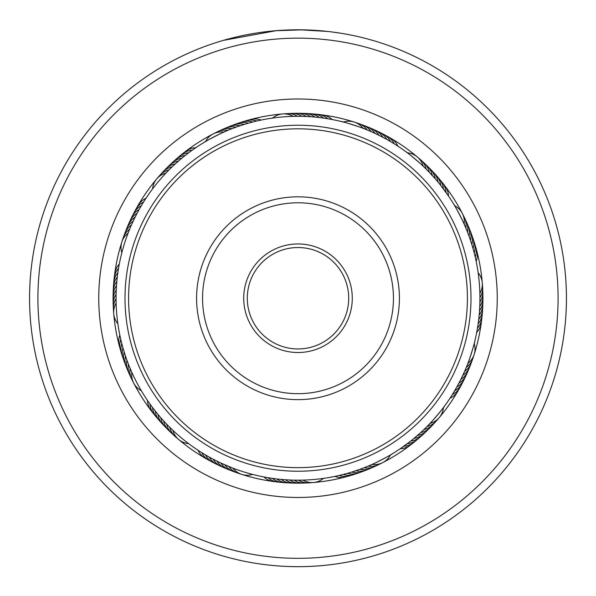 <?xml version="1.0" encoding="UTF-8"?>
<svg xmlns="http://www.w3.org/2000/svg" width="596" height="596" viewBox="0 0 596 596"><rect width="100%" height="100%" fill="white"/><g stroke="black" fill="none" stroke-linecap="round" stroke-linejoin="round"><path stroke-width="0.89" d="M38.375 313.69A260.087 260.087 0 0 0 313.459 557.863A260.087 260.087 0 0 0 557.625 282.78A260.087 260.087 0 0 0 282.541 38.606A260.087 260.087 0 0 0 38.375 313.69M565.962 282.28A268.438 268.438 0 0 1 313.95 566.2A268.438 268.438 0 0 1 30.038 314.189A268.438 268.438 0 0 1 282.05 30.269A268.438 268.438 0 0 1 565.962 282.28M99.107 310.076A199.243 199.243 0 0 1 286.162 99.346A199.243 199.243 0 0 1 496.893 286.393A199.243 199.243 0 0 1 309.838 497.124A199.243 199.243 0 0 1 99.107 310.076M482.596 287.242A184.924 184.924 0 0 0 287.011 113.635A184.924 184.924 0 0 0 113.404 309.227A184.924 184.924 0 0 0 308.989 482.834A184.924 184.924 0 0 0 482.596 287.242M299.937 29.8L327.83 31.461M235.74 37.116L223.381 40.379L276.097 30.694L302.85 29.837M312.878 30.21L323.755 31.037M329.677 31.67L322.131 30.88M320.179 30.716L311.864 30.158M311.47 30.135L299.341 29.8M269.347 31.327L262.918 32.102M261.719 32.258L256.563 33.011M256.042 33.1L246.67 34.747M244.233 35.238L238.773 36.416M237.305 36.751L235.48 37.175M249.217 34.263L252.428 33.696M253.33 33.54L256.809 32.974M257.39 32.884L259.342 32.594M260.422 32.437L264.229 31.931M235.778 37.108L241.946 35.715M277.706 30.567L278.995 30.47M330.705 31.797L338.543 32.877M338.863 32.922L331.182 31.856M331.1 31.841L328.165 31.499M146.586 197.35L147.137 196.538L146.586 197.358M144.21 201.016L144.739 200.181M141.922 204.726L142.429 203.884L141.922 204.733M137.624 212.318L138.086 211.453L137.624 212.318M135.612 216.184L136.052 215.312M133.69 220.103L134.115 219.216L133.69 220.103M131.865 224.066L132.267 223.172L131.865 224.066M130.129 228.067L130.517 227.165M121.301 254.879L121.539 253.926L121.301 254.879M193.126 149.559L195.779 147.726A17.895 17.895 -59.7 0 0 183.918 152.852M186.891 154.155L188.686 152.799A17.895 17.895 117.6 0 0 177.079 158.484M182.711 157.486L181.84 158.201A17.895 17.895 -65.2 0 0 170.523 164.444M179.366 160.287L180.119 159.646M176.096 163.17L175.261 163.93A17.895 17.895 112.1 0 0 164.258 170.709M172.892 166.135L173.607 165.457L172.892 166.135M169.763 169.167L170.463 168.482L169.763 169.175M151.339 190.564L151.928 189.766L151.339 190.564M166.701 172.281L167.387 171.573L166.701 172.281M249.538 122.865L252.659 122.031A17.895 17.895 140.1 0 0 239.763 122.85M241.194 125.391L244.271 124.408A17.895 17.895 -42.7 0 0 231.427 125.845M237.059 126.799L236.001 127.186A17.895 17.895 134.6 0 0 223.239 129.235M232.969 128.311L231.911 128.721A17.895 17.895 133.2 0 0 219.209 131.075M204.555 142.124L203.713 142.63C203.072 142.437 226.04 130.584 225.802 131.232L227.866 130.353A17.895 17.895 -48.2 0 0 215.223 133.012M330.601 119.237L332.151 119.528A17.895 17.895 -14.7 0 0 320.134 114.767M326.295 118.507L327.852 118.76A17.895 17.895 -16.1 0 0 315.731 114.29M321.982 117.881L323.546 118.097A17.895 17.895 162.6 0 0 311.313 113.918M317.646 117.36L319.218 117.531A17.895 17.895 161.2 0 0 306.895 113.65M313.31 116.935L314.882 117.077A17.895 17.895 -20.2 0 0 302.463 113.486M308.959 116.622L310.531 116.727A17.895 17.895 -21.6 0 0 298.037 113.434M304.601 116.414L306.173 116.481A17.895 17.895 157.1 0 0 293.605 113.486M300.242 116.309L301.814 116.332A17.895 17.895 155.7 0 0 289.179 113.65M295.877 116.309L297.456 116.294A17.895 17.895 -25.7 0 0 284.754 113.91M291.519 116.406L293.09 116.362A17.895 17.895 0 0 0 272.521 118.082L270.435 118.395M384.778 135.076A17.895 17.895 6.4 0 1 394.261 143.845L397.942 146.199A17.895 17.895 7.8 0 0 388.659 137.199M376.851 131.105A17.895 17.895 -176.3 0 1 386.752 139.412L390.536 141.58A17.895 17.895 -174.9 0 0 380.837 133.042M368.753 127.514A17.895 17.895 0.9 0 1 379.041 135.337L382.923 137.326A17.895 17.895 2.3 0 0 372.828 129.257M354.225 122.068A17.895 17.895 0 0 0 343.4 122.053L341.352 121.532C341.046 120.943 365.661 128.803 365.035 129.094L367.121 129.935A17.895 17.895 -3.2 0 0 356.296 122.873M434.812 174.002A17.895 17.895 -153.8 0 1 440.779 185.46L448.512 196.017A17.895 17.895 30.3 0 0 443.387 184.157M422.288 161.471A17.895 17.895 -159.3 0 1 429.321 172.311L435.207 178.748A17.895 17.895 23.4 0 0 428.695 167.588M417.364 156.994A17.895 17.895 0 0 0 407.373 152.837L405.675 151.578C405.615 150.915 425.35 167.595 424.657 167.625L426.267 169.197A17.895 17.895 19.3 0 0 418.973 158.529M472.792 237.864A17.895 17.895 -131.3 0 1 473.068 248.688L474.2 252.898A17.895 17.895 -129.9 0 0 473.388 240.002M462.325 213.42A17.895 17.895 0 0 0 454.688 205.762L453.601 203.944C453.802 203.31 465.647 226.271 464.999 226.033L465.886 228.104A17.895 17.895 41.8 0 0 463.226 215.461M477.001 330.832L476.711 332.382A17.895 17.895 75.3 0 0 481.471 320.372M477.731 326.534L477.478 328.091A17.895 17.895 73.9 0 0 481.948 315.969M478.357 322.212L478.141 323.777A17.895 17.895 -107.4 0 0 482.32 311.552M478.879 317.884L478.7 319.449A17.895 17.895 -108.8 0 0 482.589 307.126M479.296 313.541L479.154 315.113A17.895 17.895 69.8 0 0 482.745 302.701M479.609 309.19L479.512 310.769A17.895 17.895 68.4 0 0 482.797 298.268M479.825 304.839L479.758 306.411A17.895 17.895 -112.9 0 0 482.745 293.843M479.907 301.986L479.899 302.053A17.895 17.895 -114.3 0 0 482.589 289.41M479.907 294.476L479.944 297.687A17.895 17.895 64.3 0 0 482.328 284.985M479.877 293.329A17.895 17.895 0 0 0 478.148 272.759L478.327 274.063M465.133 377.089A17.895 17.895 -86.3 0 1 456.827 386.99L452.386 394.5A17.895 17.895 96.4 0 0 461.162 385.009M467.145 365.274L467.912 363.299A17.895 17.895 0 0 0 474.185 343.639L474.699 341.59C475.288 341.277 467.428 365.899 467.145 365.274L466.303 367.36A17.895 17.895 86.8 0 0 473.366 356.535M422.236 435.043A17.895 17.895 -63.8 0 1 410.771 441.01L400.221 448.751A17.895 17.895 120.3 0 0 412.082 443.618M431.742 425.76A17.895 17.895 -67.9 0 1 420.739 432.54L414.16 438.269A17.895 17.895 114.8 0 0 425.477 432.025M428.613 424.896L430.074 423.369A17.895 17.895 0 0 0 443.402 407.604L444.661 405.913C445.324 405.846 428.643 425.581 428.613 424.896L427.041 426.498A17.895 17.895 109.3 0 0 437.702 419.204M360.424 472.174A17.895 17.895 -41.3 0 1 347.55 473.298L343.341 474.438A17.895 17.895 -39.9 0 0 356.237 473.619M372.761 467.242A17.895 17.895 -45.4 0 1 359.999 469.29L351.729 472.062A17.895 17.895 137.3 0 0 364.573 470.624M370.198 465.238L372.135 464.388A17.895 17.895 0 0 0 390.477 454.919L392.287 453.839C392.928 454.033 369.96 465.886 370.198 465.238L368.134 466.117A17.895 17.895 131.8 0 0 380.777 463.457M265.399 477.232L263.849 476.942A17.895 17.895 165.3 0 0 275.866 481.702M269.705 477.962L268.148 477.709A17.895 17.895 163.9 0 0 280.269 482.186M274.018 478.588L272.454 478.372A17.895 17.895 -17.4 0 0 284.687 482.559M278.354 479.117L276.782 478.938A17.895 17.895 -18.8 0 0 289.105 482.82M282.69 479.534L281.118 479.393A17.895 17.895 159.8 0 0 293.537 482.983M287.041 479.847L285.469 479.743A17.895 17.895 158.4 0 0 297.963 483.036M291.399 480.056L289.827 479.996A17.895 17.895 -22.9 0 0 302.395 482.983M295.758 480.167L294.186 480.138A17.895 17.895 -24.3 0 0 306.821 482.827M300.123 480.167L298.544 480.175A17.895 17.895 154.3 0 0 311.246 482.559M304.481 480.063L302.91 480.108A17.895 17.895 0 0 0 323.479 478.387L325.565 478.074M197.12 449.645L196.3 449.101M200.778 452.021L201.739 452.625A17.895 17.895 -173.6 0 0 211.222 461.393M204.495 454.308L203.653 453.802L204.495 454.308M208.265 456.506L207.408 456.022L208.265 456.506M212.079 458.615L211.215 458.145L212.087 458.615M215.953 460.626L216.959 461.133A17.895 17.895 -179.1 0 0 227.247 468.955M231.881 467.741L220.893 463.032A17.895 17.895 -0.4 0 0 229.251 469.909M254.648 474.938L253.687 474.699L254.648 474.938M146.854 399.514L146.311 398.702L146.854 399.521M149.328 403.112L148.762 402.307L149.328 403.112M151.883 406.643L151.302 405.854L151.883 406.651M154.528 410.115L153.924 409.34L154.528 410.123M157.247 413.527L156.629 412.767L157.247 413.527M160.048 416.865L159.415 416.12M162.939 420.143L162.283 419.405L162.939 420.143M165.897 423.339L165.226 422.631L165.897 423.346M168.936 426.475L168.243 425.775M190.325 444.892L189.528 444.311L190.325 444.892M172.043 429.53L171.343 428.852L172.05 429.53M121.517 342.476L121.286 341.523L121.517 342.476M122.627 346.693L122.374 345.747L122.634 346.701M123.841 350.888L124.177 351.968A17.895 17.895 -132.7 0 0 125.607 364.812M125.153 355.045L124.847 354.113L125.153 355.045M128.073 363.262L127.73 362.346L128.08 363.269M129.682 367.322L129.317 366.413M142.399 392.526L141.885 391.684L142.399 392.526M131.388 371.338L131.001 370.436L131.388 371.338M119.505 262.985L119.289 264.088A17.895 17.895 -104.7 0 0 114.529 276.097M118.708 267.276L118.522 268.379A17.895 17.895 -106.1 0 0 114.052 280.507M118.023 271.582L117.859 272.692A17.895 17.895 72.6 0 0 113.68 284.918M117.434 275.903L117.3 277.021A17.895 17.895 71.2 0 0 113.411 289.343M116.95 280.239L116.846 281.357A17.895 17.895 -110.2 0 0 113.255 293.768M116.57 284.583L116.488 285.707A17.895 17.895 -111.6 0 0 113.203 298.201M116.294 288.933L116.242 290.058A17.895 17.895 67.1 0 0 113.255 302.634M116.093 294.484L116.101 294.417A17.895 17.895 65.7 0 0 113.411 307.059M116.056 298.156L116.064 297.046M116.101 302.023L116.123 303.14A17.895 17.895 0 0 0 113.724 313.697M113.724 313.712A17.895 17.895 0 0 0 117.852 323.71L118.015 324.827M193.931 149L192.203 150.214A17.895 17.895 -61.1 0 0 180.469 155.631M250.484 122.605L248.45 123.171A17.895 17.895 138.7 0 0 235.576 124.296M242.125 125.086L240.114 125.749A17.895 17.895 -44.1 0 0 227.314 127.492M225.802 131.232L224.893 131.627M377.015 134.346L375.108 133.444A17.895 17.895 179.6 0 0 366.749 126.568M373.066 132.498L371.137 131.641A17.895 17.895 178.2 0 0 362.614 124.966M365.035 129.094L363.068 128.326A17.895 17.895 0 0 0 354.24 122.068M447.238 194.162L446.017 192.434A17.895 17.895 28.9 0 0 440.608 180.7M444.698 190.616L443.439 188.917A17.895 17.895 -152.4 0 0 437.747 177.317M439.371 183.71L438.03 182.071A17.895 17.895 24.8 0 0 431.795 170.754M433.717 177.064L432.301 175.492A17.895 17.895 -157.9 0 0 425.529 164.489M424.657 167.625L423.138 166.157A17.895 17.895 0 0 0 417.371 157.001M472.442 246.528L471.823 244.502A17.895 17.895 47.3 0 0 470.393 231.658M471.153 242.356L470.49 240.352A17.895 17.895 45.9 0 0 468.747 227.545M469.76 238.221L469.052 236.232A17.895 17.895 -135.4 0 0 468.002 225.459M468.27 234.124L467.517 232.149A17.895 17.895 -136.8 0 0 465.163 219.447M464.999 226.033L464.15 224.103A17.895 17.895 0 0 0 462.332 213.435M479.303 283.018A181.944 181.944 0 0 0 282.78 116.928A181.944 181.944 0 0 0 116.697 313.451A181.944 181.944 0 0 0 313.22 479.542A181.944 181.944 0 0 0 479.303 283.018M120.295 337.276L120.511 338.237M119.409 333L119.602 333.969M230.965 467.376L232.932 468.143A17.895 17.895 0 0 0 241.76 474.401M226.927 465.722L228.879 466.534A17.895 17.895 176.8 0 0 239.704 473.597M222.934 463.971L224.863 464.828A17.895 17.895 -1.8 0 0 233.386 471.503M362.115 468.508L364.089 467.748A17.895 17.895 -46.8 0 0 376.791 465.394M353.875 471.384L355.887 470.721A17.895 17.895 135.9 0 0 368.686 468.985M422.393 431.012L423.927 429.56A17.895 17.895 -69.3 0 0 434.767 422.519M415.881 436.823L417.483 435.445A17.895 17.895 113.4 0 0 428.651 428.934M405.623 444.936L407.314 443.677A17.895 17.895 -62.4 0 0 418.921 437.986M402.069 447.469L403.797 446.255A17.895 17.895 118.9 0 0 415.531 440.846M463.733 373.305L464.597 371.375A17.895 17.895 -91.8 0 0 471.913 360.722M461.885 377.253L462.794 375.346A17.895 17.895 -90.4 0 0 470.371 364.871M459.948 381.157L460.894 379.272A17.895 17.895 90.9 0 0 468.717 368.991M457.914 385.016L458.905 383.153A17.895 17.895 92.3 0 0 466.973 373.059M453.571 392.585L454.651 390.767A17.895 17.895 -84.9 0 0 463.196 381.075M448.863 399.931L450.04 398.173A17.895 17.895 97.8 0 0 459.032 388.897M121.815 252.831A17.895 17.895 0 0 1 128.088 233.17M122.634 239.935A17.895 17.895 -93.2 0 1 129.697 229.117M124.087 235.748A17.895 17.895 88.2 0 1 131.403 225.102M125.629 231.598A17.895 17.895 89.6 0 1 133.206 221.123M127.283 227.486A17.895 17.895 -89.1 0 1 135.106 217.197M129.027 223.411A17.895 17.895 -87.7 0 1 137.095 213.316M130.867 219.38A17.895 17.895 93.7 0 1 139.173 209.479M132.804 215.394A17.895 17.895 95.1 0 1 141.349 205.702M141.312 390.715A17.895 17.895 0 0 1 133.675 383.049M133.668 383.042A17.895 17.895 0 0 1 131.85 372.373M188.627 443.633A17.895 17.895 0 0 1 178.636 439.483M178.629 439.468A17.895 17.895 0 0 1 172.862 430.312M252.6 474.423A17.895 17.895 0 0 1 241.775 474.409M205.523 141.55A17.895 17.895 0 0 1 223.865 132.081M152.598 188.865A17.895 17.895 0 0 1 165.926 173.101M113.672 311.485A17.895 17.895 -115.7 0 1 116.056 298.782M132.774 381.015A17.895 17.895 -138.2 0 1 130.114 368.365M177.027 437.941A17.895 17.895 -160.7 0 1 169.733 427.272M158.298 177.265A17.895 17.895 -70.7 0 1 168.959 169.972M130.837 377.03A17.895 17.895 43.2 0 1 128.483 364.32M173.712 434.998A17.895 17.895 20.7 0 1 166.679 424.158M235.509 472.151A17.895 17.895 -1.8 0 1 233.394 471.503M360.491 124.318A17.895 17.895 178.2 0 1 362.606 124.966M161.233 173.95A17.895 17.895 110.7 0 1 172.073 166.91M128.997 372.999A17.895 17.895 44.6 0 1 126.948 360.237M170.471 431.981A17.895 17.895 22.1 0 1 163.699 420.977M231.36 470.602A17.895 17.895 -0.4 0 1 229.259 469.909M467.003 223.478A17.895 17.895 -135.4 0 1 468.002 225.452M364.64 125.868A17.895 17.895 179.6 0 1 366.741 126.561M127.253 368.924A17.895 17.895 -134.1 0 1 125.51 356.117M167.305 428.882A17.895 17.895 -156.6 0 1 160.793 417.722M167.349 167.536A17.895 17.895 -66.6 0 1 178.517 161.024M164.205 425.715A17.895 17.895 -155.2 0 1 157.97 414.399M223.172 467.212A17.895 17.895 -177.7 0 1 213.077 459.143M124.065 360.662A17.895 17.895 48.7 0 1 122.932 347.788M161.188 422.467A17.895 17.895 26.2 0 1 155.221 411.009M219.149 465.372A17.895 17.895 3.7 0 1 209.248 457.065M471.935 235.815A17.895 17.895 -131.3 0 1 472.792 237.856M173.764 161.427A17.895 17.895 116.2 0 1 185.229 155.459M122.612 356.468A17.895 17.895 50.1 0 1 121.8 343.572M158.253 419.152A17.895 17.895 27.6 0 1 152.561 407.552M215.163 463.427A17.895 17.895 5.1 0 1 205.464 454.89M134.838 211.461A17.895 17.895 -83.6 0 1 143.614 201.97M136.968 207.572A17.895 17.895 -82.2 0 1 145.96 198.297M121.271 352.251A17.895 17.895 -128.6 0 1 120.764 339.333M155.392 415.77A17.895 17.895 -151.1 0 1 149.983 404.036M352.012 474.967A17.895 17.895 141.4 0 1 339.102 475.474M474.729 244.226A17.895 17.895 51.4 0 1 475.236 257.137M243.988 121.502A17.895 17.895 -38.6 0 1 256.898 120.995M120.027 347.997A17.895 17.895 -127.2 0 1 119.826 335.079M152.613 412.313A17.895 17.895 -149.7 0 1 147.488 400.452M207.341 459.27A17.895 17.895 -172.2 0 1 198.058 450.271M347.759 476.211A17.895 17.895 142.8 0 1 334.84 476.405M475.973 248.472A17.895 17.895 52.8 0 1 476.174 261.398M248.241 120.258A17.895 17.895 -37.2 0 1 261.16 120.064M314.897 246.647A54.281 54.281 0 0 1 349.584 315.135A54.281 54.281 0 0 1 281.103 349.822A54.281 54.281 0 0 1 246.416 281.334A54.281 54.281 0 0 1 314.897 246.647M282.213 346.418A50.705 50.705 0 0 0 346.187 314.017A50.705 50.705 0 0 0 313.787 250.052A50.705 50.705 0 0 0 249.813 282.452A50.705 50.705 0 0 0 282.213 346.418M350.739 137.236A169.413 169.413 0 0 0 137.006 245.5A169.413 169.413 0 0 0 245.261 459.233A169.413 169.413 0 0 0 458.995 350.977A169.413 169.413 0 0 0 350.739 137.236M244.144 462.638A172.996 172.996 0 0 1 133.601 244.382A172.996 172.996 0 0 1 351.856 133.839A172.996 172.996 0 0 1 462.399 352.087A172.996 172.996 0 0 1 244.144 462.638M329.566 201.865A101.409 101.409 0 0 1 394.373 329.804A101.409 101.409 0 0 1 266.434 394.604A101.409 101.409 0 0 1 201.627 266.665A101.409 101.409 0 0 1 329.566 201.865M268.289 388.935A95.442 95.442 0 0 0 388.704 327.949A95.442 95.442 0 0 0 327.711 207.535A95.442 95.442 0 0 0 207.296 268.52A95.442 95.442 0 0 0 268.289 388.935"/></g></svg>

